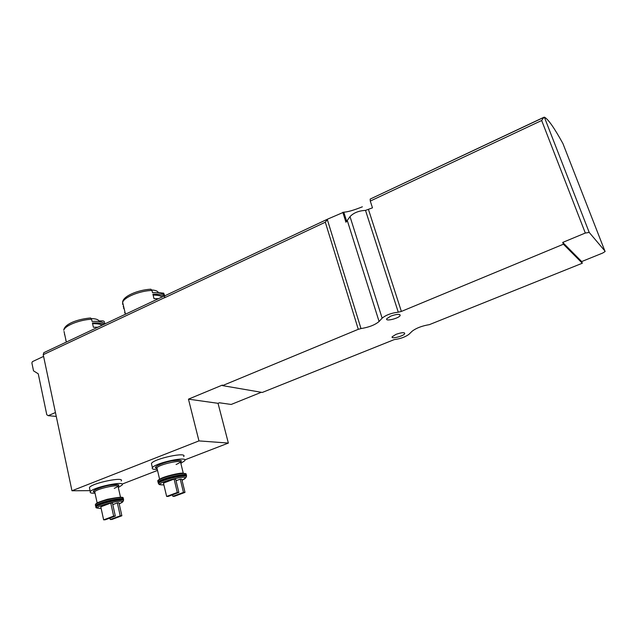 <?xml version="1.0" encoding="UTF-8"?>
<svg xmlns="http://www.w3.org/2000/svg" width="637" height="637" viewBox="0 0 637 637"><rect width="100%" height="100%" fill="white"/><g stroke="black" fill="none" stroke-linecap="round" stroke-linejoin="round"><path stroke-width="0.96" d="M362.357 206.81C353.726 210.25 347.539 212.041 343.789 212.177L327.705 219.088L325.308 222.209L358.289 329.305L222.528 385.616L222.385 385.074L188.464 399.152L198.959 440.9L71.965 490.769L43.228 354.69L43.786 352.691L164.696 295.743L163.685 293.155L159.226 292.733M342.802 212.256L345.939 222.233L350.016 216.612C353.599 212.83 358.766 210.751 365.519 210.385L372.478 207.837L370.28 201.069L370.177 199.086L544.356 117.16L589.217 232.441L585.315 233.031L562.726 242.418L563.411 244.218L401.374 311.429L398.276 312.194C391.437 312.99 386.054 314.981 382.136 318.158L379.087 321.494C375.05 324.918 369.014 327.275 360.996 328.573L358.289 329.305M222.528 385.616L262.277 392.456L394.239 339.601C400.394 338.804 405.323 337.021 409.026 334.25L412.083 331.272C416.168 328.095 421.941 325.889 429.386 324.639L582.314 263.224L581.677 261.56L602.626 253.08L605.078 251.551L562.925 143.556C554.158 127.655 547.971 118.856 544.356 117.16M104.89 323.333L105.009 323.851M104.826 323.938C103.011 321.932 98.751 321.08 92.054 321.398L91.561 319.225L90.597 317.998M64.472 334.513L64.783 334.919M97.891 327.203L93.392 327.267L92.413 322.967C97.628 322.688 101.426 323.166 103.831 324.408M65.125 336.471L65.03 336.017M65.738 340.317L66.057 340.715M104.643 322.282L103.895 321.191L102.724 320.849L99.261 320.944M98.878 320.73C97.851 319.376 95.343 318.667 91.354 318.596M165.421 295.52L164.776 295.703L164.457 297.821L325.308 222.209M164.625 295.767L164.489 295.544C162.881 293.426 158.892 292.463 152.514 292.654L151.956 290.44L150.858 289.222M123.204 306.588L123.889 307.591M158.43 298.689L154.003 298.649L152.912 294.262C158.08 294.071 161.726 294.692 163.868 296.125M124.271 309.176L123.578 308.181L124.008 308.077M124.621 312.528L125.298 313.508M158.199 292.192C157.275 290.926 155.149 290.193 151.821 289.994M184.993 492.393L183.472 492.409L172.874 496.334L174.411 496.311L184.993 492.393L181.768 479.167L180.247 479.151L176.027 480.744M174.076 479.088L163.462 483.109L166.639 496.438L168.208 496.414L178.862 492.457L175.629 479.104L174.076 479.088L177.309 492.481L166.639 496.438M110.766 503.063L100.797 506.837L103.64 519.848L105.312 519.768L115.313 516.05L112.423 503.023L110.766 503.063L113.657 516.129L103.64 519.848M121.858 515.763L120.234 515.835L110.281 519.521L111.921 519.442L121.858 515.763L118.968 502.856L117.343 502.904L112.773 504.623M198.959 440.9L228.365 443.073L218.037 403.317L219.359 402.775L231.199 404.455L261.305 392.288M370.177 199.086L543.839 117.304M543.926 117.256L541.665 120.504L585.315 233.031M90.088 490.641L71.965 490.769M327.561 219.168L164.8 295.815L164.457 297.821M188.464 399.152L218.037 403.317M605.102 251.209L589.217 232.441M122.065 484.12L157.522 470.432M184.802 459.898L228.365 443.073M562.726 242.418L581.677 261.56M563.411 244.218L582.314 263.224M390.847 316.079C396.986 313.961 400.084 313.794 400.147 315.578C398.698 318.508 384.724 321.796 386.778 318.707L390.847 316.079M396.055 334.329C401.716 332.395 404.599 332.18 404.71 333.7C403.452 336.248 390.401 339.425 392.217 336.734L396.055 334.329M183.647 456.641C188.011 451.434 154.003 458.592 151.407 463.481L151.71 464.763M121.189 480.991C125.202 476.213 91.712 483.085 89.427 487.576L89.658 488.659M43.587 356.394L32.431 361.633L31.874 362.915L33.522 370.853L38.252 373.808L46.788 414.735L48.245 415.674L56.263 416.415M48.245 415.674L55.443 412.529M118.315 487.48L122.105 485.052C126.142 480.338 92.62 487.273 90.319 491.692C89.674 492.855 91.242 493.357 95.024 493.173M115.313 516.05L113.657 516.129M110.281 519.521L109.954 518.04M120.234 515.835L117.343 502.904M180.86 463.338L184.666 460.798C189.054 455.67 155.022 462.884 152.402 467.701C151.662 469.007 153.286 469.565 157.267 469.373M172.874 496.334L172.508 494.822M183.472 492.409L180.247 479.151M178.862 492.457L177.309 492.481M122.822 303.124L122.678 304.398L122.646 302.392L125.473 314.208M162.132 296.946C160.42 295.672 157.411 295.058 153.119 295.106M64.026 331.463L66.352 342.061M102.191 325.181C100.224 324.058 97.023 323.58 92.588 323.731M91.561 319.225C79.593 319.782 64.839 325.65 63.756 330.221C64.536 323.596 78.717 318.946 90.661 317.982M151.956 290.44C139.758 290.775 123.873 297.304 122.646 302.392C122.463 296.309 138.078 289.819 150.945 289.198M182.023 480.218C198.338 471.42 145.618 484.996 163.892 484.892M119.207 503.907C134.956 495.785 83.702 508.461 101.14 508.39M347.332 220.681L379.087 321.494M327.259 219.367L360.996 328.573M368.528 209.684L401.374 311.429M370.28 201.069L541.665 120.504M350.016 216.612L382.136 318.158M164.434 297.702L43.228 354.69M365.519 210.385L398.276 312.194M343.789 212.177L346.719 221.469M114.27 488.364C121.802 484.789 120.043 483.786 109.007 485.362C98.703 487.345 89.706 491.724 94.817 492.21M120.497 497.186L118.195 486.955C121.134 483.491 96.442 488.627 94.738 491.86L94.913 492.64M122.009 498.755L122.487 497.76M123.275 500.005L123.275 499.886C126.827 496.008 97.644 502.227 95.582 505.834L95.335 504.695L96.028 503.708C97.142 503.174 95.685 502.864 107.303 499.304C129.192 495.037 121.428 498.811 123.029 498.763C126.572 494.861 97.389 501.072 95.335 504.695L95.518 505.555M123.244 500.698C126.795 496.733 96.298 503.501 95.829 506.821L95.757 506.686M119.215 503.955C122.137 502.442 123.347 501.606 122.845 501.438C128.117 497.043 96.784 503.748 96.163 507.187L96.378 507.506M101.148 508.437C96.856 508.191 95.192 507.777 96.163 507.187L96.736 507.864M176.091 464.532C184.419 460.583 182.946 459.396 171.672 460.957C161.026 463.019 151.598 467.829 157.028 468.346M183.249 473.124L180.717 462.765C183.918 458.998 158.844 464.333 156.909 467.861L157.132 468.784M183.886 475.536L185.343 473.713M185.9 474.86C189.762 470.616 160.126 477.057 157.785 481.015L158.024 482.026M186.187 476.006C190.041 471.786 160.405 478.244 158.064 482.185L158.287 483.18M186.211 476.787C189.715 472.566 158.931 479.629 158.31 483.22L158.939 484.016M182.039 480.258C186.601 477.909 184.754 478.467 185.733 477.631C191.466 472.829 159.481 479.82 158.661 483.594L159.314 484.383M164.8 295.815L327.713 219.088M164.776 295.703L43.786 352.691M404.71 333.7L404.439 332.864M400.147 315.578L399.821 314.551M89.427 487.576L90.319 491.692M97.158 502.959L94.738 491.86L94.149 491.621L94.794 492.122M151.407 463.481L152.402 467.701M159.6 479.215L156.909 467.861L156.296 467.662L157.005 468.251M185.789 473.904L182.986 473.124C178.519 472.901 165.214 476.357 161.511 478.244C158.693 479.661 157.45 480.585 157.785 481.015L158.661 483.594C160.237 483.905 156.113 484.773 163.9 484.94"/></g></svg>
